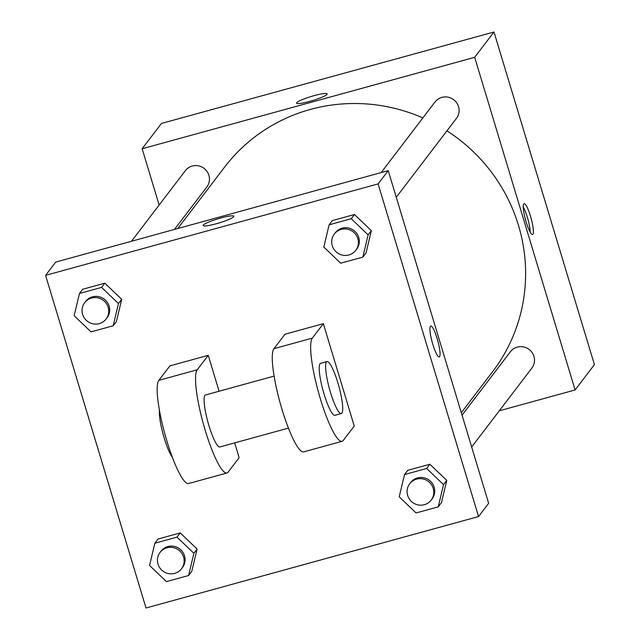<?xml version="1.0" encoding="UTF-8"?>
<svg xmlns="http://www.w3.org/2000/svg" width="640" height="640" viewBox="0 0 640 640"><rect width="100%" height="100%" fill="white"/><g stroke="black" fill="none" stroke-linecap="round" stroke-linejoin="round"><path stroke-width="0.96" d="M159.136 205.048L142.144 148.768L161.456 123.448L493.984 32L594.416 364.64L575.104 389.96L499.28 410.816M142.144 148.768L474.672 57.32L493.984 32M327.04 94.344A16.016 2.144 163.2 0 1 311.072 100.992A16.016 2.144 163.2 0 1 296.528 103.152A16.016 2.144 163.2 0 1 311.232 96.472A16.016 2.144 163.2 0 1 327.184 93.896A16.016 2.144 163.2 0 1 327.04 94.344M461.312 412.704L492.656 371.6A168.576 164.256 -142.7 0 0 518.488 225.4A168.576 164.256 -142.7 0 0 446.944 130.84M422.872 117.92A168.576 164.256 -142.7 0 0 224.592 167.128L177.752 228.528M474.672 57.32L575.104 389.96M174.456 229.432L206.824 187.008A13.488 13.144 -142.7 0 0 198.4 165.816A13.488 13.144 -142.7 0 0 185.376 170.648L131.528 241.24M396.264 197.272L456.472 118.344A13.488 13.144 -142.7 0 0 448.048 97.16A13.488 13.144 -142.7 0 0 435.024 101.984L381.176 172.584M462.048 415.152L510.424 351.728A13.488 13.144 37.3 0 1 529.12 349.456A13.488 13.144 37.3 0 1 531.872 368.088L471.664 447.008M526.152 221.984A16.016 2.896 -105.4 0 1 524.088 203.68A16.016 2.896 -105.4 0 1 531.12 218.352A16.016 2.896 -105.4 0 1 532.584 234.56A16.016 2.896 -105.4 0 1 526.152 221.984M523.256 206.96A16.016 2.896 -105.4 0 1 530.192 232.16M296.528 103.152A16.016 2.144 163.2 0 1 311.24 96.472A16.016 2.144 163.2 0 1 327.192 93.896M55.704 262.096L388.224 170.64L488.656 503.288L478.544 516.552L146.016 608L45.584 275.36L55.704 262.096L388.224 170.64L488.656 503.288M399.216 496.8L404.504 474.568L426.656 468.472L443.52 484.616L438.24 506.856L416.088 512.952L399.216 496.8M431.176 500.096L432.096 498.888A13.488 13.144 -142.7 0 0 423.672 477.704A13.488 13.144 -142.7 0 0 410.648 482.536L409.728 483.736A13.488 13.144 -142.7 0 0 412.48 502.368A13.488 13.144 -142.7 0 0 433.24 488.4A13.488 13.144 -142.7 0 0 409.728 483.736M404.504 474.568L407.72 470.344L429.872 464.256L446.744 480.4L441.456 502.64L438.24 506.856M426.656 468.472L429.872 464.256L446.744 480.4L441.456 502.64M443.52 484.616L446.744 480.4M149.568 565.464L154.848 543.224L177 537.136L193.872 553.28L188.592 575.512L166.44 581.608L149.568 565.464M181.528 568.752L182.448 567.552A13.488 13.144 -142.7 0 0 174.024 546.36A13.488 13.144 -142.7 0 0 161 551.192L160.08 552.4A13.488 13.144 -142.7 0 0 162.832 571.024A13.488 13.144 -142.7 0 0 183.592 557.056A13.488 13.144 -142.7 0 0 160.08 552.4M154.848 543.224L158.072 539.008L180.224 532.912L197.096 549.056L191.808 571.296L188.592 575.512M177 537.136L180.224 532.912L197.096 549.056L191.808 571.296M193.872 553.28L197.096 549.056M323.816 247.064L329.104 224.832L351.256 218.736L368.12 234.88L362.84 257.12L340.688 263.208L323.816 247.064M355.776 250.36L356.696 249.152A13.488 13.144 -142.7 0 0 348.272 227.96A13.488 13.144 -142.7 0 0 335.248 232.792L334.328 234A13.488 13.144 -142.7 0 0 337.08 252.624A13.488 13.144 -142.7 0 0 357.84 238.664A13.488 13.144 -142.7 0 0 334.328 234M329.104 224.832L332.32 220.608L354.472 214.52L371.344 230.664L366.056 252.896L362.84 257.12M351.256 218.736L354.472 214.52L371.344 230.664L366.056 252.896M368.12 234.88L371.344 230.664M74.168 315.728L79.448 293.488L101.6 287.392L118.472 303.536L113.192 325.776L91.04 331.872L74.168 315.728M106.128 319.016L107.04 317.808A13.488 13.144 -142.7 0 0 98.624 296.624A13.488 13.144 -142.7 0 0 85.6 301.456L84.68 302.656A13.488 13.144 -142.7 0 0 87.432 321.288A13.488 13.144 -142.7 0 0 108.192 307.32A13.488 13.144 -142.7 0 0 84.68 302.656M79.448 293.488L82.672 289.264L104.824 283.176L121.688 299.32L116.408 321.56L113.192 325.776M101.6 287.392L104.824 283.176L121.688 299.32L116.408 321.56M118.472 303.536L121.688 299.32M439.24 356.928A16.016 2.896 74.6 0 0 437.776 340.72A16.016 2.896 74.6 0 0 430.744 326.048A16.016 2.896 -105.4 0 1 437.784 340.72A16.016 2.896 -105.4 0 1 439.24 356.928A16.016 2.896 -105.4 0 1 432.504 343.304A16.016 2.896 -105.4 0 1 430.408 326.296A16.016 2.896 -105.4 0 1 430.744 326.048M45.584 275.36L378.112 183.904L388.224 170.64M378.112 183.904L478.544 516.552M216.336 223.752A16.016 2.144 163.2 0 1 203.184 225.52A16.016 2.144 163.2 0 1 217.896 218.832A16.016 2.144 163.2 0 1 233.848 216.264A16.016 2.144 163.2 0 1 216.336 223.752M233.848 216.264A16.016 2.144 -16.8 0 0 217.896 218.84A16.016 2.144 -16.8 0 0 203.184 225.52M82.672 289.264L104.824 283.176M158.072 539.008L180.224 532.912M407.72 470.344L429.872 464.256M332.32 220.608L354.472 214.52M234.68 442.888L239.144 457.68L228.112 472.144A53.944 9.744 -105.4 0 1 226.968 472.984L188.6 483.536A53.944 9.744 -105.4 0 1 165.896 437.648A53.944 9.744 -105.4 0 1 158.84 380.344L169.88 365.88L208.248 355.328L219.088 391.232M342.072 441.328L303.704 451.88A53.944 9.744 74.6 0 1 281 405.992A53.944 9.744 74.6 0 1 273.944 348.688L284.984 334.224L323.352 323.672L354.248 426.024L343.216 440.488A53.944 9.744 -105.4 0 1 342.072 441.328A53.944 9.744 -105.4 0 1 319.368 395.44A53.944 9.744 -105.4 0 1 312.312 338.136L323.352 323.672M288.416 428.112L219.816 446.976A26.968 4.872 -105.4 0 1 208.984 425.792A26.968 4.872 -105.4 0 1 205.512 394.968L274.112 376.096M226.968 472.984A53.944 9.744 -105.4 0 1 204.264 427.096A53.944 9.744 -105.4 0 1 197.208 369.792L208.248 355.328M341.312 413.56L334.92 415.32A26.968 4.872 -105.4 0 1 324.088 394.136A26.968 4.872 -105.4 0 1 320.616 363.312L327.008 361.552A26.968 4.872 -105.4 0 1 338.856 386.264A26.968 4.872 -105.4 0 1 341.312 413.56A26.968 4.872 -105.4 0 1 330.48 392.376A26.968 4.872 -105.4 0 1 327.008 361.552M159.432 410.232A26.968 4.872 74.6 0 0 163.2 434.576A26.968 4.872 74.6 0 0 172.408 457.416M273.944 348.688L312.312 338.136M158.84 380.344L197.208 369.792"/></g></svg>
